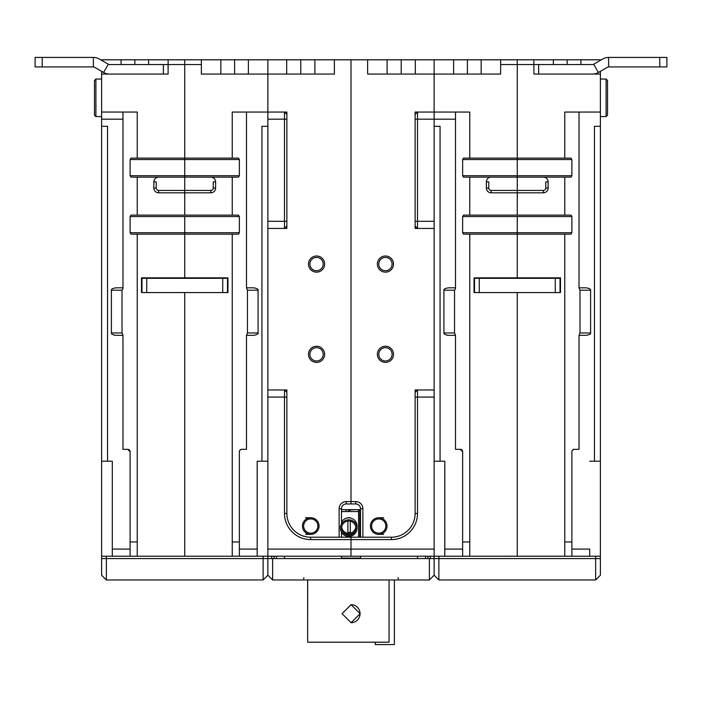<?xml version="1.0" encoding="UTF-8"?>
<svg xmlns="http://www.w3.org/2000/svg" width="702" height="702" viewBox="0 0 702 702"><rect width="100%" height="100%" fill="white"/><g stroke="black" fill="none" stroke-linecap="round" stroke-linejoin="round"><path stroke-width="1.05" d="M101.606 461.205L101.606 556.212L112.294 556.212L112.294 461.205L101.606 461.205L101.606 112.057L122.982 112.057L122.982 288.706L122.008 290.198L122.008 332.95L122.982 335.328L115.856 335.328C112.566 334.757 111.083 333.959 111.399 332.95L111.399 290.198C111.083 289.18 112.566 288.39 115.856 287.82L122.982 287.82M101.606 71.314L101.606 74.052L168.111 74.052L168.111 59.802L101.606 59.802L101.606 60.337M101.606 74.052L101.606 112.057M168.111 59.802L184.74 59.802L184.74 158.134L130.967 158.134L130.107 159.556L130.107 175.711L130.967 177.132L184.74 177.132L184.74 190.435L184.74 177.132L238.513 177.132L239.364 175.711L239.364 159.556L238.513 158.134L184.74 158.134L184.74 177.132L184.74 64.549L201.36 64.549L201.36 74.052L267.866 74.052L267.866 59.802L267.866 112.057L267.866 74.052L334.371 74.052L314.891 74.052L314.891 59.802L286.679 59.802L286.679 74.052M122.982 112.057L137.232 112.057L137.232 158.134M168.111 74.052L163.364 74.052L163.364 64.549L184.74 64.549L184.74 59.802L220.84 59.802L220.84 74.052L201.36 74.052M121.086 59.802L121.086 64.549M148.631 59.802L148.631 64.549M141.506 292.567L141.506 278.317L227.492 278.317L227.492 292.567L141.506 292.567L141.506 277.843L184.74 277.843L184.74 278.317L184.74 234.143L184.74 277.843L227.966 277.843L227.966 292.567L227.966 278.317L227.492 278.317M112.294 556.212L267.866 556.212L267.866 558.59L267.866 549.087L351 549.087L351 539.592L391.383 539.592A26.123 26.123 0 0 0 417.506 513.46L417.506 389.952L415.128 389.952L415.128 392.33L417.506 389.952L434.134 389.952L434.134 397.078L415.128 397.078L415.128 392.33M232.239 234.143L232.239 556.212L184.74 556.212L184.74 292.567L184.74 556.212L137.232 556.212L137.232 541.962L130.107 541.962M137.232 234.143L137.232 541.962M101.606 116.567L95.902 116.567L95.902 79.045L101.606 79.045M113.952 335.056L114.856 335.249M112.294 461.205L107.546 461.205L107.546 126.307L101.606 126.307L107.546 126.307M112.294 549.087L130.107 549.087L130.107 451.711A2.378 2.378 0 0 0 127.729 449.333L122.982 449.333L122.982 335.328M134.854 64.549L134.854 59.802M95.902 116.567L94.48 115.146L94.48 80.467L95.902 79.045M129.809 450.552L130.107 451.711L127.729 449.333L129.247 449.877M130.107 216.567L130.967 215.137L130.107 216.567L130.107 232.713L130.967 234.143L238.513 234.143L239.364 232.713L239.364 216.567L238.513 215.137L239.364 216.567L184.74 216.567L184.74 234.143L184.74 216.567L130.107 216.567M122.008 290.198L111.399 290.198M137.232 177.132L137.232 215.137L130.967 215.137L184.74 215.137L137.232 215.137M158.608 177.132A4.747 4.747 0 0 0 153.861 181.888L156.239 181.888L156.239 188.066A2.378 2.378 0 0 0 158.608 190.435L184.74 190.435L184.74 192.813L158.608 192.813A4.747 4.747 0 0 1 153.861 188.066L153.861 181.888M184.74 192.813L184.74 215.137L238.513 215.137L184.74 215.137L184.74 190.435L210.863 190.435A2.378 2.378 0 0 0 213.241 188.066L213.241 181.888L215.611 181.888L215.611 188.066A4.747 4.747 0 0 1 210.863 192.813L184.74 192.813M130.107 549.087L130.107 556.212M141.98 278.317L141.98 292.567M267.866 126.307L261.934 126.307L267.866 126.307L267.866 112.057L284.494 112.057L284.494 119.182L267.866 119.182L267.866 549.087M220.84 59.802L286.679 59.802M232.239 158.134L232.239 112.057L246.49 112.057L246.49 287.82L253.615 287.82C256.906 288.39 258.389 289.18 258.073 290.198L247.464 290.198L247.464 332.95L258.073 332.95C258.389 333.959 256.906 334.757 253.615 335.328L246.49 335.328L246.49 449.333L241.742 449.333A2.378 2.378 0 0 0 239.364 451.711L239.672 450.552M248.385 59.802L248.385 74.052M227.492 292.567L227.966 292.567M239.364 556.212L239.364 451.711M258.073 332.95L258.073 290.198M267.866 112.057L246.49 112.057M267.866 461.205L261.934 461.205L261.934 126.307M261.934 461.205L257.178 461.205L257.178 556.212L257.178 461.205L261.934 461.205M234.617 59.802L234.617 74.052M247.464 290.198L246.49 287.82M246.49 335.328L247.464 332.95M240.224 449.877L241.742 449.333L240.224 449.877M239.364 541.962L232.239 541.962M232.239 215.137L232.239 177.132M215.611 181.888A4.747 4.747 0 0 0 210.863 177.132M201.36 59.802L201.36 64.549M263.118 556.212L263.118 579.966L106.353 579.966L106.353 556.212M101.606 556.212L101.606 575.219L106.353 579.966M101.606 546.718L101.606 537.214M101.606 558.59L267.866 558.59L267.866 575.219L263.118 579.966M434.134 397.078L434.134 556.212L351 556.212L351 549.087L351 556.212L267.866 556.212M434.134 228.44L417.506 228.44L417.506 221.314L434.134 221.314L434.134 389.952M434.134 221.314L434.134 112.057L434.134 119.182L417.506 119.182L417.506 112.057L415.128 114.435L415.128 112.057L434.134 112.057L434.134 74.052L367.629 74.052L387.109 74.052L387.109 59.802L351 59.802L351 501.588L355.747 501.588A7.125 7.125 0 0 1 362.873 508.713L362.873 537.214M387.109 59.802L434.134 59.802L434.134 112.057L455.51 112.057L455.51 288.706L454.536 290.198L454.536 332.95L455.51 335.328L448.385 335.328C445.094 334.757 443.611 333.959 443.927 332.95L443.927 290.198C443.611 289.18 445.094 288.39 448.385 287.82L455.51 287.82M339.127 537.214L339.127 508.713A7.125 7.125 0 0 1 346.253 501.588L351 501.588L351 503.966L351 59.802L334.371 59.802L334.371 74.052M367.629 59.802L367.629 74.052M393.515 354.326A8.073 8.073 0 0 1 385.442 362.399A8.073 8.073 0 0 1 377.369 354.326A8.073 8.073 0 0 1 385.442 346.253A8.073 8.073 0 0 1 393.515 354.326M393.515 264.066A8.073 8.073 0 0 1 385.442 272.148A8.073 8.073 0 0 1 377.369 264.066A8.073 8.073 0 0 1 385.442 255.993A8.073 8.073 0 0 1 393.515 264.066M415.128 226.062L417.506 228.44L415.128 228.44L415.128 114.435M434.134 549.087L351 549.087L351 539.592L310.617 539.592L310.617 537.214L351 537.214L351 539.592L351 537.214L391.383 537.214A23.754 23.754 0 0 0 415.128 513.46L415.128 397.078M415.128 221.314L417.506 221.314L417.506 119.182L415.128 119.182M415.321 59.802L415.321 74.052M401.211 59.802L401.211 74.052M346.253 501.588L346.253 503.966L355.747 503.966A4.747 4.747 0 0 1 360.503 508.713L360.503 537.214M360.503 556.212L360.503 558.59L360.503 556.212M427.957 558.59L427.957 556.212M378.79 354.326A6.651 6.651 0 0 0 385.442 360.977A6.651 6.651 0 0 0 392.093 354.326A6.651 6.651 0 0 0 385.442 347.674A6.651 6.651 0 0 0 378.79 354.326M378.79 264.066A6.651 6.651 0 0 0 385.442 270.718A6.651 6.651 0 0 0 392.093 264.066A6.651 6.651 0 0 0 385.442 257.415A6.651 6.651 0 0 0 378.79 264.066M307.643 579.966L307.643 642.198L307.687 579.966M307.643 642.198L389.048 642.198L389.048 579.966M342.049 613.697L351.079 604.668L360.1 613.697L351.079 622.718L342.049 613.697M351.053 604.668A9.029 9.029 -90 0 1 360.065 613.697A9.029 9.029 -90 0 1 351.053 622.718M394.375 579.966L394.375 644.576L375.245 644.576L375.245 642.198M375.245 644.576L375.21 642.198M286.872 114.435L284.494 112.057L286.872 112.057L286.872 228.44L267.866 228.44M310.617 539.592A26.123 26.123 0 0 1 284.494 513.46L284.494 389.952L286.872 389.952L286.872 513.46A23.754 23.754 0 0 0 310.617 537.214M286.872 392.33L284.494 389.952L267.866 389.952M286.872 119.182L284.494 119.182L284.494 228.44L286.872 226.062M324.631 354.326A8.073 8.073 0 0 1 316.558 362.399A8.073 8.073 0 0 1 308.485 354.326A8.073 8.073 0 0 1 316.558 346.253A8.073 8.073 0 0 1 324.631 354.326M324.631 264.066A8.073 8.073 0 0 1 316.558 272.148A8.073 8.073 0 0 1 308.485 264.066A8.073 8.073 0 0 1 316.558 255.993A8.073 8.073 0 0 1 324.631 264.066M334.371 59.802L314.891 59.802M300.789 59.802L300.789 74.052M341.497 558.59L341.497 556.212L341.497 558.59M341.497 537.214L341.497 532.221M341.497 524.069L341.497 508.713A4.747 4.747 0 0 1 346.253 503.966M274.043 556.212L274.043 558.59M309.907 354.326A6.651 6.651 0 0 0 316.558 360.977A6.651 6.651 0 0 0 323.21 354.326A6.651 6.651 0 0 0 316.558 347.674A6.651 6.651 0 0 0 309.907 354.326M309.907 264.066A6.651 6.651 0 0 0 316.558 270.718A6.651 6.651 0 0 0 323.21 264.066A6.651 6.651 0 0 0 316.558 257.415A6.651 6.651 0 0 0 309.907 264.066M429.378 579.966L272.622 579.966L272.622 558.59L429.378 558.59L429.378 579.966L434.134 575.219L438.882 579.966L438.882 556.212M429.378 558.59L434.134 558.59L434.134 575.219L434.134 556.212L434.134 558.59L434.134 556.212L434.134 558.59L595.647 558.59L595.647 579.966L438.882 579.966M272.622 558.59L267.866 558.59L267.866 575.219L272.622 579.966M276.421 558.59L276.421 556.212M284.494 558.59L284.494 556.212M425.579 558.59L425.579 556.212M417.506 556.212L417.506 558.59M271.665 556.212L271.665 558.59L271.665 556.212M430.335 556.212L430.335 558.59L430.335 556.212M360.503 509.661L341.497 509.661M348.473 511.565L348.473 509.661L354.764 509.661L349.929 510.029L349.034 511.565M341.497 511.565L358.599 511.565L358.362 510.854L359.801 510.135L359.801 537.214M358.599 537.214L358.599 511.565M350.289 517.743L347.911 517.743M347.911 521.068L347.911 532.467L350.289 532.467L350.289 533.116M350.289 532.467L350.289 521.191M347.911 533.239L347.911 532.467M319.05 526.052A8.31 8.292 -90 0 1 310.758 534.362A8.31 8.292 -90 0 1 302.465 526.052A8.31 8.292 -90 0 1 310.758 517.743A8.31 8.292 -90 0 1 319.05 526.052M317.866 526.052A7.125 7.108 90 0 0 310.758 518.927A7.125 7.108 90 0 0 303.65 526.052A7.125 7.108 90 0 0 310.758 533.178A7.125 7.108 90 0 0 317.866 526.052M370.437 526.052A8.31 8.292 -90 0 0 378.729 534.362A8.31 8.292 -90 0 0 387.021 526.052A8.31 8.292 -90 0 0 378.729 517.743A8.31 8.292 -90 0 0 370.437 526.052M371.621 526.052A7.125 7.108 90 0 1 378.729 518.927A7.125 7.108 90 0 1 385.837 526.052A7.125 7.108 90 0 1 378.729 533.178A7.125 7.108 90 0 1 371.621 526.052M357.055 528.141A8.31 8.31 180 0 0 348.745 519.831A8.31 8.31 180 0 0 340.426 528.141A8.31 8.31 180 0 0 348.745 536.451A8.31 8.31 180 0 0 357.055 528.141L357.055 526.167A8.31 8.31 180 0 0 341.497 522.086M342.62 531.783A8.31 8.31 180 0 0 354.87 531.783M355.8 527.158A7.125 7.125 0 0 1 341.69 527.158M348.745 535.266A7.125 7.125 180 0 0 355.87 528.141A7.125 7.125 180 0 0 348.745 521.016A7.125 7.125 180 0 0 341.62 528.141A7.125 7.125 180 0 0 348.745 535.266M360.503 521.542L359.801 521.542L360.503 521.542M346.068 509.661L346.068 511.565M360.503 558.116L341.497 558.116M434.134 556.212L444.787 556.212L444.822 549.087L444.822 461.205L440.066 461.205L440.066 126.307L434.134 126.307L434.134 119.182L455.51 119.182M500.64 64.549L500.64 59.802L434.134 59.802L434.134 74.052L500.64 74.052L500.64 64.549L517.26 64.549L517.26 158.134L463.487 158.134L462.636 159.556L462.636 175.711L463.487 177.132L517.26 177.132L517.26 190.435L517.26 177.132L571.033 177.132L571.893 175.711L571.893 159.556L571.033 158.134L517.26 158.134L517.26 177.132L517.26 64.549L533.889 64.549L533.889 74.052L600.394 74.052L600.394 71.314M481.16 59.802L481.16 74.052L500.64 74.052M444.822 549.087L462.636 549.087L462.636 451.711L460.258 449.333L455.51 449.333L455.51 335.328M462.636 232.713L517.26 232.713L517.26 234.143L517.26 232.713L571.893 232.713L571.893 216.567L517.26 216.567L517.26 232.713L517.26 216.567L462.636 216.567L463.487 215.137L462.636 216.567L462.636 232.713L463.487 234.143L517.26 234.143L517.26 277.843L474.034 277.843L474.034 292.567L474.034 278.317L560.02 278.317L560.02 292.567L474.034 292.567M517.26 278.317L517.26 277.843L517.26 278.317M446.481 335.056L447.385 335.249M444.735 556.212L589.794 556.221M564.768 234.143L564.768 556.212L517.26 556.212L517.26 292.567L517.26 556.212L469.761 556.212L469.761 541.962L462.636 541.962M462.636 549.087L462.636 556.212M462.328 450.552L462.636 451.711A2.378 2.378 0 0 0 460.258 449.333L461.776 449.877M434.134 461.205L444.822 461.205L444.787 556.212M434.134 126.307L440.066 126.307M455.51 112.057L469.761 112.057L469.761 158.134M469.761 234.143L469.761 541.962M491.137 177.132A4.747 4.747 0 0 0 486.389 181.888L488.759 181.888L488.759 188.066A2.378 2.378 0 0 0 491.137 190.435L517.26 190.435L517.26 192.813L491.137 192.813A4.747 4.747 0 0 1 486.389 188.066L486.389 181.888M517.26 192.813L517.26 215.137L463.487 215.137L571.033 215.137L571.893 216.567L571.033 215.137L517.26 215.137L517.26 190.435L543.392 190.435A2.378 2.378 0 0 0 545.761 188.066L545.761 181.888L548.139 181.888L548.139 188.066A4.747 4.747 0 0 1 543.392 192.813L517.26 192.813M469.761 177.132L469.761 215.137M500.64 59.802L517.26 59.802L517.26 64.549L517.26 59.802L553.369 59.802L553.369 64.549M453.615 59.802L453.615 74.052M467.383 74.052L467.383 59.802M474.508 278.317L474.508 292.567M600.394 74.052L600.394 126.307L594.454 126.307L600.394 126.307L600.394 575.219L595.647 579.966M600.394 60.337L600.394 59.802L553.369 59.802M564.768 158.134L564.768 112.057L579.018 112.057L579.018 287.82L586.144 287.82C589.434 288.39 590.917 289.18 590.601 290.198L579.992 290.198L579.992 332.95L590.601 332.95C590.917 333.959 589.434 334.757 586.144 335.328L579.018 335.328L579.018 449.333L574.271 449.333A2.378 2.378 0 0 0 571.893 451.711L572.191 450.552M580.914 59.802L580.914 64.549M560.02 278.317L560.494 278.317L560.494 292.567L560.494 277.843L517.26 277.843L517.26 234.143L571.033 234.143L571.893 232.713M571.893 556.212L571.893 549.087L589.706 549.087L589.733 556.221L600.394 556.212M560.02 292.567L560.494 292.567M600.394 79.045L606.098 79.045L606.098 116.567L600.394 116.567M571.893 549.087L571.893 451.711M590.601 332.95L590.601 290.198M600.394 112.057L579.018 112.057M600.394 461.205L594.454 461.205L594.454 126.307M594.454 461.205L589.706 461.205L594.454 461.205M589.706 549.087L589.733 556.212M567.146 59.802L567.146 64.549M606.098 79.045L607.52 80.467L607.52 115.146L606.098 116.567M579.992 290.198L579.018 287.82M579.018 335.328L579.992 332.95M572.753 449.877L574.271 449.333L572.753 449.877M571.893 541.962L564.768 541.962M564.768 215.137L564.768 177.132M548.139 181.888A4.747 4.747 0 0 0 543.392 177.132M533.889 59.802L533.889 64.549L538.636 64.549L538.636 74.052L533.889 74.052M595.647 556.212L595.647 558.59L600.394 558.59M592.462 74.052A11.873 11.873 0 0 0 598.402 72.464L607.432 67.243A2.378 2.378 0 0 1 608.625 66.927L666.9 66.927L666.9 57.424L659.775 57.424L659.775 66.927M538.636 64.549L592.462 64.549A2.378 2.378 0 0 0 593.646 64.233L602.685 59.021A11.873 11.873 0 0 1 608.625 57.424L659.775 57.424M109.538 74.052A11.873 11.873 0 0 1 103.598 72.464L94.568 67.243A2.378 2.378 0 0 0 93.375 66.927L35.1 66.927L35.1 57.424L42.225 57.424L42.225 66.927M103.598 72.464L108.354 64.233L99.315 59.021A11.873 11.873 0 0 0 93.375 57.424L42.225 57.424M108.354 64.233A2.378 2.378 0 0 0 109.538 64.549L163.364 64.549M101.606 119.182L122.982 119.182M111.399 332.95L122.008 332.95M158.608 192.813L158.608 190.435M153.861 188.066L156.239 188.066M239.364 175.711L130.107 175.711M239.364 159.556L130.107 159.556M239.364 232.713L130.107 232.713M146.736 278.317L146.736 292.567M222.736 278.317L222.736 292.567M239.364 549.087L257.178 549.087M210.863 192.813L210.863 190.435M215.611 188.066L213.241 188.066M415.128 513.46L417.506 513.46M391.383 537.214L391.383 539.592M362.873 508.713L360.503 508.713M355.747 501.588L355.747 503.966M267.866 397.078L286.872 397.078M284.494 513.46L286.872 513.46M267.866 221.314L286.872 221.314M339.127 508.713L341.497 508.713M571.893 159.556L462.636 159.556M571.893 175.711L462.636 175.711M443.927 332.95L454.536 332.95M454.536 290.198L443.927 290.198M486.389 188.066L488.759 188.066M491.137 192.813L491.137 190.435M479.264 278.317L479.264 292.567M555.264 278.317L555.264 292.567M543.392 192.813L543.392 190.435M548.139 188.066L545.761 188.066M608.625 66.927L608.625 57.424M598.402 72.464L593.646 64.233M93.375 66.927L93.375 57.424M303.975 577.597L303.597 578.878M398.025 577.597L398.403 578.878M310.758 534.362L305.581 534.362M310.758 517.743L305.581 517.743M383.634 534.362L378.729 534.362M383.634 517.743L378.729 517.743M340.426 526.167L340.426 528.141M359.801 516.593L360.503 516.567M359.801 514.215L360.503 514.189M359.801 511.837L360.503 511.819M359.801 518.971L360.503 518.945"/></g></svg>
